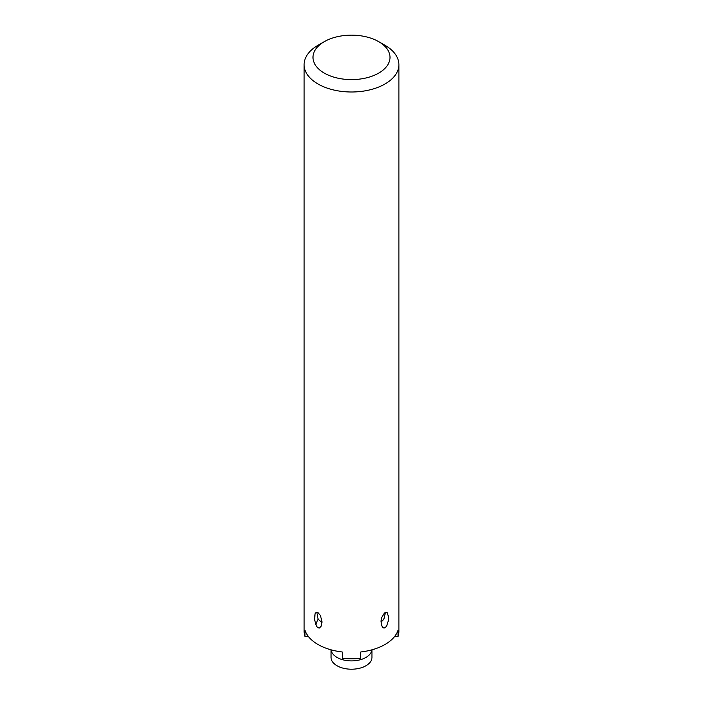 <?xml version="1.0" encoding="UTF-8"?>
<svg xmlns="http://www.w3.org/2000/svg" width="703" height="703" viewBox="0 0 703 703"><rect width="100%" height="100%" fill="white"/><g stroke="black" fill="none" stroke-linecap="round" stroke-linejoin="round"><path stroke-width="1.05" d="M317.993 612.638L316.042 612.462L315.076 613.657L314.557 619.712L316.517 626.224L317.888 627.744L319.382 628.016L321.174 626.171L321.974 621.786L320.463 615.52L317.993 612.638M324.276 41.662L317.993 45.291A47.391 27.355 0 0 0 304.109 64.632A47.391 27.355 0 0 0 317.993 83.982A47.391 27.355 0 0 0 369.637 89.914A47.391 27.355 0 0 0 398.891 64.632A47.391 27.355 0 0 0 385.007 45.291L378.724 41.662A38.498 22.224 0 0 0 324.276 41.662A38.498 22.224 0 0 0 324.276 73.094A38.498 22.224 0 0 0 378.724 73.094A38.498 22.224 0 0 0 378.724 41.662M304.109 64.632L304.109 631.435A47.391 27.355 0 0 0 304.953 636.567L305.032 630.503A47.391 27.355 0 0 0 317.993 644.493A47.391 27.355 0 0 0 342.212 651.971L342.616 658.307A47.391 27.355 0 0 0 360.384 658.307L360.788 651.971A47.391 27.355 0 0 0 397.968 630.503L398.047 636.567A47.391 27.355 0 0 0 398.891 631.435L398.891 64.632M387.309 612.761L388.557 617.049L388.284 620.872L386.755 625.74L385.341 627.577L383.979 628.069L382.537 627.269L381.448 625.125L381.061 620.863L381.711 617.489L384.356 613.078L385.894 612.287L387.309 612.761M304.953 636.567L308.441 636.567M398.047 636.567L394.559 636.567M321.956 622.603L318.09 619.158L316.833 612.269M385.42 612.41L384.119 618.368L382.625 620.731L381.026 621.426M371.905 649.836A20.44 11.802 180 0 1 360.446 659.704A20.44 11.802 180 0 1 339.927 658.825A20.44 11.802 180 0 1 331.095 649.836M371.94 649.827L371.94 657.402A20.44 11.802 180 0 1 361.026 667.85A20.44 11.802 180 0 1 339.927 667.138A20.44 11.802 180 0 1 331.06 657.402L331.06 649.827M315.691 624.51L318.09 619.158M382.537 627.269L381.281 624.475"/></g></svg>
